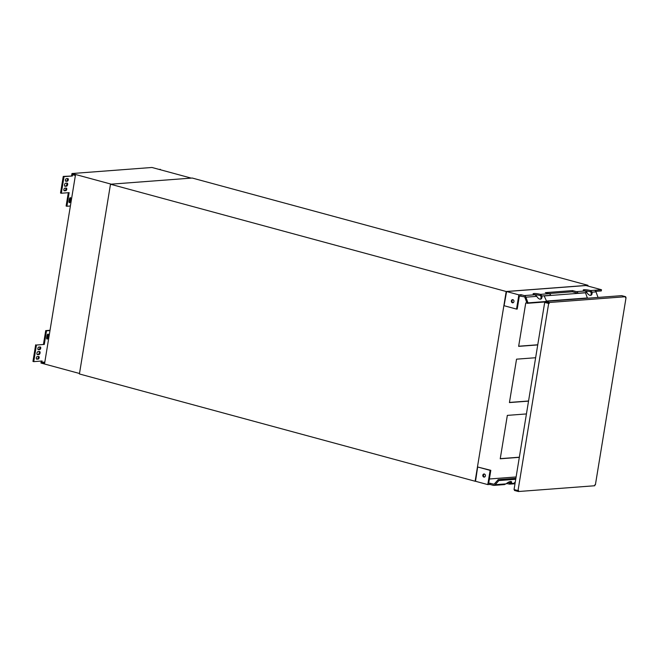 <?xml version="1.0" encoding="UTF-8"?>
<svg xmlns="http://www.w3.org/2000/svg" width="659" height="659" viewBox="0 0 659 659"><rect width="100%" height="100%" fill="white"/><g stroke="black" fill="none" stroke-linecap="round" stroke-linejoin="round"><path stroke-width="0.99" d="M500.255 458.648L519.35 457.206M526.434 413.934L507.339 415.384L500.23 458.788L519.325 457.338M477.66 466.992L475.526 481.284L487.792 484.604L490.123 470.378L477.66 466.992L490.807 470.328L488.673 483.368L490.172 483.253L489.975 484.439L487.792 484.604M595.761 291.344L601.305 290.924L601.494 289.738L585.966 285.528L506.598 291.533L504.069 305.71L516.541 309.096L518.864 294.861L521.047 294.697L524.309 295.578A2.677 2.216 85.7 0 1 525.907 297.176L527.974 302.876L545.38 301.558M601.494 289.738L594.41 290.273A2.677 2.216 85.7 0 1 596.008 291.871L598.034 297.431M536.69 296.245L535.009 294.771A4.868 0.766 -170.7 0 1 533.09 293.823A4.868 0.766 -170.7 0 1 535.627 293.56A4.868 0.766 -170.7 0 1 540.454 294.359L541.904 295.965A4.868 2.587 -116.5 0 1 540.965 299.029A4.868 2.587 -116.5 0 1 536.755 296.361L536.69 296.245M534.803 294.713A4.868 0.766 -170.7 0 1 540.256 295.545L540.981 296.426A4.868 2.587 -116.5 0 1 540.462 299.178M540.454 294.359L549.178 293.7A2.677 2.216 85.7 0 1 550.776 295.298L541.904 295.965M541.879 295.85L540.957 296.311M549.178 293.7L545.322 292.654L572.572 290.594L576.427 291.64L585.151 290.973A4.868 0.766 -170.7 0 1 583.231 290.026A4.868 0.766 -170.7 0 1 585.769 289.762A4.868 0.766 -170.7 0 1 590.596 290.561L592.021 292.052L591.123 292.629A4.868 2.587 -116.5 0 1 590.604 295.38M548.7 293.568L572.374 291.78L576.23 292.818A1.458 1.211 85.7 0 1 576.996 293.453M578.075 293.37L578.025 293.23A2.677 2.216 -94.3 0 0 576.427 291.64M592.021 292.052L592.046 292.168A4.868 2.587 -116.5 0 1 591.107 295.232A4.868 2.587 -116.5 0 1 586.897 292.563L585.151 290.973M584.945 290.916A4.868 0.766 -170.7 0 1 590.398 291.748L591.098 292.514M572.374 291.78L572.572 290.594M516.541 309.096L517.216 309.046L519.358 295.998L524.111 296.764A1.458 1.211 85.7 0 1 524.984 297.637L527.052 303.329L527.974 302.876M527.052 303.329L545.487 301.937M506.598 291.533L518.864 294.861M521.047 294.697L520.849 295.883M513.114 302.728A1.582 1.31 85.7 0 1 512.883 299.68M513.946 301.575A1.582 1.31 85.7 0 1 511.351 301.328A1.582 1.31 85.7 0 1 512.537 299.656A1.582 1.31 85.7 0 1 513.946 301.575M510.939 481.498A4.868 1.705 -37.8 0 1 510.494 482.586L509.572 482.915A4.868 0.766 9.3 0 0 507.875 482.536M504.036 484.538L506.046 483.879A4.868 1.705 -37.8 0 1 511.508 481.77A4.868 1.705 -37.8 0 1 511.195 483.484L509.382 484.101A4.868 0.766 9.3 0 0 506.474 483.525M511.137 483.566L510.437 482.668L509.679 482.94L509.481 484.126L515 483.788M515.89 478.319L498.179 479.661L494.505 483.797A1.458 1.211 85.7 0 1 493.426 484.143L490.172 483.253M515.733 479.282L498.879 480.559L495.197 484.694A2.677 2.216 85.7 0 1 493.863 485.386A2.677 2.216 85.7 0 1 493.237 485.329L489.975 484.439M498.879 480.559L498.179 479.661M489.39 478.994L516.112 476.968M484.563 477.058A1.582 1.31 85.7 0 1 484.332 474.01M490.123 470.378L490.807 470.328M485.395 475.905A1.582 1.31 85.7 0 1 482.808 475.658A1.582 1.31 85.7 0 1 483.994 473.978A1.582 1.31 85.7 0 1 485.395 475.905M509.456 402.435L528.559 400.993M518.666 346.222L537.76 344.781M587.952 285.306L192.247 178.037L110.49 184.223L506.194 291.5L587.952 285.306L587.828 286.031M506.194 291.5L475.123 481.243L79.418 373.966L110.49 184.223M586.996 291.097L586.79 292.374M535.643 357.73L516.541 359.171L509.432 402.575L528.534 401.133M526.887 302.876L525.75 302.959L518.641 346.362L537.736 344.921M36.459 345.028L44.285 344.435L36.459 345.028L33.741 361.634L42.11 361L41.896 362.302L44.688 363.06A1.219 1.005 85.7 0 1 44.705 362.821L75.348 175.681A1.219 1.005 85.7 0 1 75.406 175.451L72.614 174.693L72.399 176.002L64.038 176.628L61.32 193.235L60.529 193.021L63.248 176.414L64.038 176.628M69.047 202.313A1.343 0.725 105.2 0 0 69.689 201.086L70.076 198.713L70.867 198.927L70.48 201.3L69.689 201.086M70.867 198.927A1.343 0.725 -74.8 0 0 70.472 197.692A1.343 0.725 -74.8 0 0 69.368 199.043L68.981 201.415A1.343 0.725 105.2 0 0 69.376 202.651A1.343 0.725 105.2 0 0 70.48 201.3M70.011 197.815A1.343 0.725 -74.8 0 1 70.076 198.713M64.837 188.169A1.343 0.725 105.2 0 0 63.898 189.405A1.343 0.725 105.2 0 0 64.277 190.764A1.343 0.725 105.2 0 0 64.409 190.772L65.776 190.673A1.343 0.725 -74.8 0 0 66.716 189.438A1.343 0.725 -74.8 0 0 66.337 188.079A1.343 0.725 -74.8 0 0 66.205 188.062L64.837 188.169M63.997 190.533L65.776 190.673M65.826 188.095A1.343 0.725 -74.8 0 1 65.834 189.528A1.343 0.725 -74.8 0 1 64.986 190.459M65.653 183.186A1.582 0.848 105.2 0 0 64.541 184.652A1.582 0.848 105.2 0 0 64.986 186.258A1.582 0.848 105.2 0 0 65.15 186.266L66.51 186.167A1.582 0.848 105.2 0 0 67.622 184.701A1.582 0.848 105.2 0 0 67.177 183.095A1.582 0.848 105.2 0 0 67.02 183.078L65.653 183.186M64.689 186.027L66.51 186.167M66.691 183.103A1.582 0.848 -74.8 0 1 66.74 184.808A1.582 0.848 -74.8 0 1 65.719 185.953M66.394 178.68A1.343 0.725 105.2 0 0 65.455 179.915A1.343 0.725 105.2 0 0 65.826 181.274A1.343 0.725 105.2 0 0 65.966 181.291L67.325 181.184A1.343 0.725 -74.8 0 0 68.264 179.948A1.343 0.725 -74.8 0 0 67.893 178.589A1.343 0.725 -74.8 0 0 67.753 178.573L66.394 178.68M65.546 181.044L67.325 181.184M67.383 178.605A1.343 0.725 -74.8 0 1 67.391 180.039A1.343 0.725 -74.8 0 1 66.534 180.97M46.707 338.742A1.343 0.725 -74.8 0 0 47.349 337.515L47.736 335.143A1.343 0.725 105.2 0 0 47.67 334.245M48.527 335.357A1.343 0.725 105.2 0 0 48.132 334.121A1.343 0.725 105.2 0 0 47.028 335.472L46.641 337.845A1.343 0.725 -74.8 0 0 47.036 339.08A1.343 0.725 -74.8 0 0 48.14 337.729L48.527 335.357L47.736 335.143M37.266 356.56A1.343 0.725 105.2 0 0 36.327 357.804A1.343 0.725 105.2 0 0 36.698 359.163A1.343 0.725 105.2 0 0 36.838 359.171L38.197 359.073A1.343 0.725 -74.8 0 0 39.136 357.829A1.343 0.725 -74.8 0 0 38.766 356.47A1.343 0.725 -74.8 0 0 38.626 356.461L37.266 356.56M36.418 358.933L38.197 359.073M38.247 356.486A1.343 0.725 -74.8 0 1 38.255 357.919A1.343 0.725 -74.8 0 1 37.406 358.858M38.082 351.585A1.582 0.848 105.2 0 0 36.97 353.043A1.582 0.848 105.2 0 0 37.415 354.649A1.582 0.848 105.2 0 0 37.571 354.666L38.939 354.567A1.582 0.848 105.2 0 0 40.051 353.1A1.582 0.848 105.2 0 0 39.606 351.494A1.582 0.848 105.2 0 0 39.441 351.478L38.082 351.585M37.11 354.427L38.939 354.567M39.112 351.502A1.582 0.848 -74.8 0 1 39.169 353.208A1.582 0.848 -74.8 0 1 38.148 354.353M38.815 347.079A1.343 0.725 105.2 0 0 37.876 348.314A1.343 0.725 105.2 0 0 38.255 349.674A1.343 0.725 105.2 0 0 38.387 349.682L39.754 349.583A1.343 0.725 -74.8 0 0 40.693 348.347A1.343 0.725 -74.8 0 0 40.314 346.988A1.343 0.725 -74.8 0 0 40.183 346.972L38.815 347.079M37.975 349.443L39.754 349.583M39.804 347.005A1.343 0.725 -74.8 0 1 39.812 348.438A1.343 0.725 -74.8 0 1 38.963 349.369M61.32 193.235L69.137 192.642L66.913 206.259L70.381 205.995M66.913 206.259L66.114 206.045L68.305 192.708M63.248 176.414L72.399 176.002M160.277 169.734L158.374 169.215M33.741 361.634L32.95 361.42L35.668 344.814M44.285 344.435L46.509 330.826L45.718 330.612L43.486 344.22M49.985 330.563L46.509 330.826M50.035 330.283L45.718 330.612M79.5 373.488L40.949 363.035L41.27 361.066M111.223 184.166L71.979 173.531L71.609 175.788M191.201 178.111L151.965 167.477L71.979 173.531M159.173 169.429L160.343 169.338M41.896 362.302L44.82 362.079M515.074 483.327L513.913 483.418L515.322 481.828M518.139 490.609L514.522 489.975L514.448 490.453L518.402 491.523L518.559 490.576L518.015 490.617L548.659 303.478L549.202 303.437L549.359 302.489L625.663 296.715L625.506 297.662L626.05 297.621L595.406 484.76L594.863 484.802L594.706 485.749L518.402 491.523M549.359 302.489L545.397 301.418L545.322 301.896L548.881 302.86L548.535 303.354L545.364 302.497L547.069 302.366M625.531 297.481L626.05 297.621M546.673 302.259L544.696 302.407L514.053 489.546L518.015 490.617M544.696 302.407L548.659 303.478M545.397 301.418L621.701 295.644L625.663 296.715M515.404 489.909L514.522 489.975M547.044 302.951L547.135 302.382M544.614 295.899L585.497 292.802L587.358 297.959L546.484 301.048L544.252 296.08M546.484 301.048L547.308 301.27M588.182 298.181L587.358 297.959M540.553 294.392L540.364 295.578M586.897 292.563L578.025 293.23M590.695 290.594L590.505 291.78M596.008 291.871L592.046 292.168M590.596 290.561L594.41 290.273M524.309 295.578L535.009 294.771M536.755 296.361L525.907 297.176M509.572 482.915L510.206 482.874M511.195 483.484L513.814 483.286M493.426 484.143L494.11 484.085M495.197 484.694L506.046 483.879M47.349 337.515L48.14 337.729M504.572 484.579L493.863 485.386"/></g></svg>
